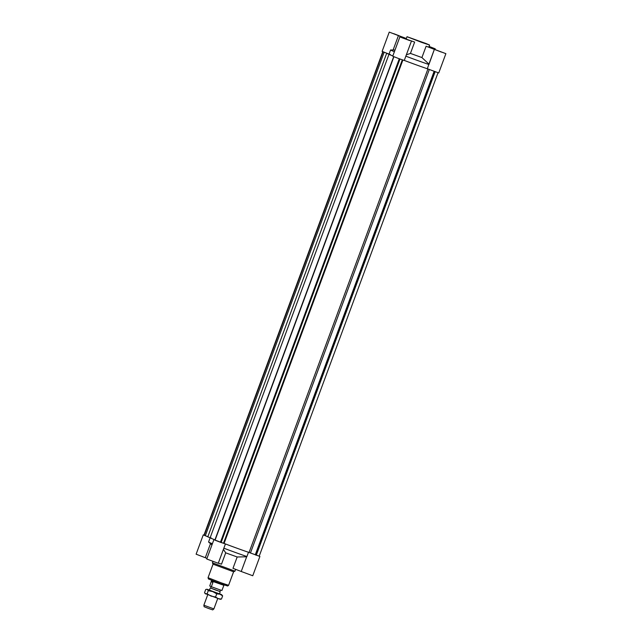 <?xml version="1.0" encoding="UTF-8"?>
<svg xmlns="http://www.w3.org/2000/svg" width="642" height="642" viewBox="0 0 642 642"><rect width="100%" height="100%" fill="white"/><g stroke="black" fill="none" stroke-linecap="round" stroke-linejoin="round"><path stroke-width="0.96" d="M390.36 54.554A22.847 0.522 20.3 0 0 389.662 54.353M389.044 54.129L387.166 53.446L389.044 54.137M389.02 54.185L386.653 53.35L389.012 54.225M386.653 53.35L207.799 536.856L210.151 537.739A22.847 0.522 -159.7 0 0 214.934 539.882A22.847 0.522 -159.7 0 1 210.143 537.755L389.004 54.241A22.847 0.522 20.3 0 0 389.004 54.241A22.847 0.522 20.3 0 0 392.816 55.974A22.847 0.522 20.3 0 1 389.004 54.241L390.577 49.988A22.847 0.522 20.3 0 0 394.397 51.713M426.111 46.224L445.885 53.655L438.743 72.947L427.347 68.766A22.847 0.522 20.3 0 1 404.275 60.42A22.847 0.522 20.3 0 0 427.347 68.766L428.928 64.08L421.914 57.563L426.111 46.224L434.361 49.386L428.92 64.505A22.847 0.522 20.3 0 1 405.848 56.167M223.512 543.244L224.074 543.429A22.847 0.522 20.3 0 0 249.064 552.465L259.191 556.197L438.021 72.747M402.317 59.866L223.496 543.276L221.121 542.49M399.966 59.024L221.113 542.522L220.439 542.273L214.845 540.123L393.69 56.648M207.856 536.704L203.955 535.163L382.793 51.713M249.064 552.465L427.901 69.007M224.074 543.429L402.879 60.051M435.132 71.743L256.278 555.242M434.449 71.503L255.604 554.993M434.104 71.374L255.259 554.84M429.281 69.561L250.452 552.995M382.857 51.737L204.02 535.211M383.065 51.825L204.228 535.3M384.157 52.259L205.328 535.701M393.907 56.729L215.062 540.211M399.284 58.775L220.439 542.273M233.592 571.781L234.964 571.155L212.422 562.809L213.048 564.182L208.048 577.704L221.346 582.88L228.592 585.303L233.6 571.781L213.048 564.174M212.422 562.809L212.919 561.445M237.179 556.983L246.664 556.799L241.232 571.484L232.982 568.322L237.179 556.983L225.703 552.834L221.506 564.174L218.312 563.146M213.874 539.721L206.74 559.013L218.264 563.275L225.406 543.983L214.885 540.01M259.207 556.141L248.494 552.272A22.847 0.522 -159.7 0 1 224.981 543.774L225.406 543.983M223.416 549.359L225.703 552.834M212.39 543.742A22.847 0.522 -159.7 0 1 208.602 542.057A22.847 0.522 -159.7 0 1 208.57 542.017L210.143 537.755A22.847 0.522 -159.7 0 1 211.186 537.972M207.839 536.744L203.257 534.906L196.115 554.19L205.296 557.705L210.496 543.662M203.257 534.906L203.979 535.099M206.981 558.355L205.296 557.705M223.841 548.196A22.847 0.522 -159.7 0 0 246.913 556.534L248.494 552.272M246.672 556.766L241.223 571.484L252.755 575.754L259.89 556.462M421.625 42.38L429.578 45.044L426.344 43.64L407.028 36.706L421.625 42.38M439.489 51.24L442.25 52.315L439.489 51.24M441.303 52.058L436.111 50.044L441.303 52.058M445.885 53.655L434.353 49.394L428.912 64.112M441.335 52.074L435.982 49.996L441.335 52.074M395.031 49.996L390.633 49.972A22.847 0.522 20.3 0 0 390.577 49.988M429.049 46.489L431.625 47.492L429.017 46.585M429 46.625L433.502 48.19L429.065 46.449M429.081 46.409L435.26 48.84L429.281 46.778L429.113 47.235M394.381 33.946L397.141 35.021L394.381 33.946M393.827 33.697L399.019 35.711L393.827 33.697M393.113 49.988L398.425 35.615L389.245 32.1L382.11 51.392L389.052 54.105M389.245 32.1L406.362 38.512M405.006 38.761L407.758 39.836L405.006 38.761M401.804 37.661L409.644 40.534L401.804 37.661M414.636 42.075L399.87 36.915L414.636 42.075L410.447 53.414L406.346 54.835M399.87 36.915L392.735 56.207L398.449 58.47L404.259 60.468L411.394 41.184M429.065 46.441L433.631 48.238L428.992 46.625M393.795 33.681L399.147 35.759L393.795 33.681M398.425 35.615L406.314 38.64M401.683 37.621L409.765 40.574L401.683 37.621M410.447 53.414L421.914 57.563M211.322 581.548L212.919 582.463L211.346 586.724L209.749 586.002L211.483 580.729L224.154 584.982M211.531 580.994L224.018 585.36M211.346 586.724L221.883 590.536L223.809 585.528M211.154 586.636L210.624 588.056L215.929 590.142L219.901 591.491L220.423 590.078M212.919 582.463L211.33 581.748M219.901 591.483L210.624 588.056M203.859 605.205L204.116 606.73L208.369 608.407L212.695 609.9L213.874 608.913L203.859 605.205L207.703 594.813M220.27 599.323L205.023 593.505L207.101 593.85L211.082 596.105L215.56 597.028L218.272 598.705L221.474 599.042L220.27 599.323M216.731 593.858L212.751 591.595L221.61 594.628L222.638 595.88L219.933 594.195L216.731 593.858L215.56 597.028M208.273 590.68L207.246 589.428L212.751 591.595L208.273 590.68L207.101 593.85M209.461 590.046L206.917 589.244L205.713 589.525L204.541 592.686L205.576 593.938M206.917 589.244L205.713 589.525M222.638 595.88L221.474 599.042M221.61 594.628L219.484 593.754M209.428 590.15L219.452 593.858M208.048 577.704L208.441 578.972L220.688 583.747L227.685 586.002L228.592 585.303M235.638 569.342L234.972 571.147M211.956 544.906L208.602 542.057M435.019 49.498L435.26 48.84M428.816 47.115L429.578 45.044M406.153 39.074L407.028 36.706M213.882 608.913L217.726 598.521M219.428 593.906L220.19 591.844M209.404 590.199L210.167 588.136"/></g></svg>
